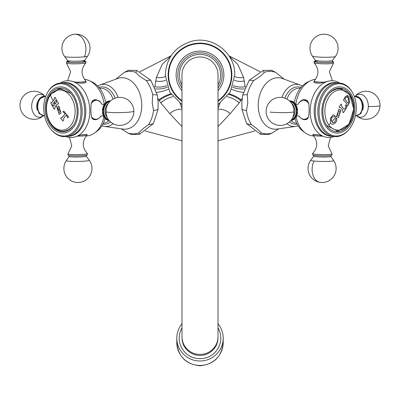 <?xml version="1.0" encoding="UTF-8"?>
<svg xmlns="http://www.w3.org/2000/svg" width="400" height="400" viewBox="0 0 400 400"><rect width="100%" height="100%" fill="white"/><g stroke="black" fill="none" stroke-linecap="round" stroke-linejoin="round"><path stroke-width="0.6" d="M218.02 323.77A23.2 22.85 180 0 1 223.2 338.165A23.2 22.85 180 0 1 200 361.015A23.2 22.85 -0 0 1 176.8 338.165L176.8 342.595A23.2 22.85 -0 0 0 200 365.445A23.2 22.85 180 0 0 223.2 342.595C221.82 356.67 214.085 364.385 200 365.755C185.915 364.39 178.18 356.67 176.8 342.595M181.98 323.77A23.2 22.85 -0 0 0 176.8 338.165M218.02 327.88A20.825 20.51 180 0 1 218.045 348.405A20.825 20.51 180 0 1 200 358.675A20.825 20.51 180 0 1 181.955 348.405A20.825 20.51 180 0 1 181.98 327.88M218.02 337.675A18.02 17.745 180 0 1 200 355.425A18.02 17.745 180 0 1 181.98 337.675L181.98 74.995A18.02 18.02 0 0 1 200 56.975A18.02 18.02 0 0 1 218.02 74.995L218.02 337.675M181.98 101.26A31.855 31.855 0 0 1 200 43.14A31.855 31.855 0 0 1 218.02 101.26M234.705 76.505A11.995 9.51 -176.2 0 0 243.605 77.38L245.215 87.19M232.555 87.11A11.995 5.655 -170.6 0 0 244.53 88.85M229.28 56.3L237.795 64.405L243.605 77.38M242.11 98.665L239.16 102.935L230.23 113.655L218.02 126.595M278.745 128.82L272.645 132.785L268.985 134.355L260.72 134.4L260.98 132.785C259.045 130.245 255.905 127.585 251.56 124.795L246.7 123.72L260.72 134.4M241.84 102.07L241.975 109.58L246.47 110.59L247.785 102.695L247.305 94.615L242.695 94.935L241.84 102.07M263.37 70.385L271.64 70.34L275.8 72.42A31.36 22.175 96 0 0 264.135 72.42L263.37 70.385L249.165 80.315L253.88 80.405A31.36 22.175 96 0 0 247.305 94.615M264.135 72.42C261.92 75.21 258.505 77.87 253.88 80.405M284.18 79.185L275.8 72.42M181.98 126.595L169.77 113.655L160.84 102.935L157.89 98.665M154.785 87.19L156.395 77.38L162.2 64.42L170.72 56.3M139.02 132.785L139.28 134.4L153.295 123.72L148.44 124.795C144.095 127.585 140.955 130.245 139.02 132.785A31.36 22.175 84 0 1 127.355 132.785L131.015 134.355L139.28 134.4M152.695 94.615L152.215 102.695L153.53 110.59L158.025 109.58L158.16 102.07L157.305 94.935L152.695 94.615A31.36 22.175 -96 0 0 146.12 80.405L150.835 80.315L136.63 70.385L135.865 72.42A31.36 22.175 -96 0 0 124.2 72.42L128.36 70.34L136.63 70.385M121.255 128.82L127.355 132.785M124.2 72.42L115.82 79.185M146.12 80.405C141.495 77.87 138.08 75.21 135.865 72.42M170.795 93.805A11.995 3.375 -25.9 0 0 158.68 99.905L158.01 99.935M229.205 93.805A11.995 3.375 -154.1 0 1 241.32 99.905L241.99 99.935M220.02 103.38L218.02 108.28M181.98 108.28L179.98 103.38M167.445 87.11A11.995 5.655 -9.4 0 1 155.47 88.85M165.295 76.505A11.995 9.51 -3.8 0 1 156.395 77.38M52.32 105.8A78.99 44.105 -143.7 0 1 50.81 103.03A77.94 33.815 -34.8 0 1 51.24 102.41M50.81 103.03L50.775 103.035A77.995 33.84 -34.8 0 1 51.335 102.22L51.775 102.385M54.955 97.38A77.94 33.815 -34.8 0 0 54.565 97.88L54.295 99.295A78.085 33.88 -34.8 0 0 52.25 102.075L51.37 102.215M53.27 105.665L54.185 105.52A78.69 34.14 -34.8 0 1 54.875 104.56L54.89 104.125A79.105 44.17 -143.7 0 1 54.055 102.67L53.74 102.65A78.44 34.035 145.2 0 0 53.05 103.61L52.86 105.02A78.55 34.08 145.2 0 0 52.3 105.835A79.04 44.13 -143.7 0 1 50.775 103.035M51.335 102.22L52.215 102.08A78.135 33.9 -34.8 0 1 53.155 100.775A78.135 33.9 -34.8 0 1 54.26 99.3L54.525 97.885A77.995 33.84 -34.8 0 1 55.01 97.265A79.04 44.135 36.3 0 0 56.535 100.065A78.55 34.08 145.2 0 0 56.05 100.685L55.125 100.86A78.445 34.035 145.2 0 0 54.505 101.68L54.485 102.115A79.155 44.195 36.3 0 0 55.275 103.49L55.56 103.515A78.74 34.16 -34.8 0 1 56.18 102.695L56.425 101.33A78.65 34.125 -34.8 0 1 56.91 100.715A79.04 44.135 36.3 0 0 58.59 103.495A78.985 34.27 145.2 0 0 58.105 104.115L57.115 104.27A78.925 34.245 145.2 0 0 56.01 105.745A78.925 34.245 145.2 0 0 55.07 107.045L54.915 108.45A78.985 34.27 145.2 0 0 54.355 109.265A79.04 44.13 -143.7 0 1 52.675 106.485A78.65 34.125 -34.8 0 1 53.235 105.67L53.7 105.83M54.375 109.235A78.99 44.105 -143.7 0 1 52.71 106.48A78.6 34.105 -34.8 0 1 53.255 105.685M57.62 103.955L58.12 104.095M55.275 103.49L55.595 103.51A78.685 34.14 -34.8 0 1 56.215 102.69L56.46 101.33A78.6 34.105 -34.8 0 1 56.81 100.88M56.05 100.685L55.62 100.545L56.065 100.665M62.615 117.125A78.755 34.17 -34.8 0 1 63.345 116.12A78.755 34.17 -34.8 0 1 64.975 113.96L64.965 113.745A79.085 44.155 -143.7 0 1 64.205 112.78L63.04 112.1A78.965 55.405 -85.9 0 1 63.025 111.49A79.1 14.615 -16.8 0 1 63.855 111.09A79.04 44.135 36.3 0 0 68.435 116.73A78.01 48.035 122.6 0 0 68.145 117.8A78.79 6.935 179.1 0 1 67.685 117.775L67.04 116.275A79.085 44.155 -143.7 0 1 66.24 115.315L66.065 115.305A78.545 34.08 145.2 0 0 64.44 117.465A78.545 34.08 145.2 0 0 63.705 118.47L63.525 120.23A78.42 34.025 145.2 0 0 62.965 121.045A79.04 44.13 -143.7 0 1 60.75 118.32A78.845 34.21 -34.8 0 1 61.31 117.505L62.65 117.125L61.875 117.595M61.045 113.14L59.195 114.39L56.93 107.21L58.8 105.94L61.045 113.14M53.235 105.67L54.15 105.52A78.745 34.165 -34.8 0 1 54.84 104.56L54.855 104.13A79.155 44.195 -143.7 0 1 54.02 102.675L53.74 102.65M62.98 121.02A78.99 44.105 -143.7 0 1 60.785 118.315A78.79 34.185 -34.8 0 1 61.34 117.515M67.685 117.775L67.08 116.27A79.035 44.13 -143.7 0 1 66.275 115.31L66.065 115.305M62.65 117.125A78.7 34.145 -34.8 0 1 65.01 113.955L65 113.74A79.035 44.13 -143.7 0 1 64.24 112.775L63.075 112.095A78.915 55.365 -85.9 0 1 63.06 111.485A79.05 14.61 -16.8 0 1 63.865 111.1M68.145 117.8A78.84 6.94 179.1 0 1 67.65 117.775M58.82 105.94L56.965 107.205L59.215 114.39M59.28 107.465L60.095 111.79L58.705 112.865L60.06 111.795L59.245 107.47L57.83 108.585L58.705 112.865M61.58 131.12A21.825 15.43 -96 0 0 64.825 131.525M57.18 89.265A21.825 15.43 84 0 1 60.27 88.195M46.135 108.855A21.825 15.43 -96 0 0 63.93 131.66A21.825 15.43 -96 0 0 77.16 111.055A21.825 15.43 84 0 0 59.365 88.25A21.825 15.43 84 0 0 46.135 108.855M45.155 108.785A23.2 16.405 -96 0 0 62.025 133.065A23.2 16.405 -96 0 0 78.14 111.125A23.2 16.405 84 0 0 61.275 86.845A23.2 16.405 84 0 0 45.155 108.785M47.065 93.385A26.2 18.525 84 0 0 43.71 108.56A26.2 18.525 -96 0 0 50.83 129.195A26.2 18.525 -96 0 0 70.67 134.045A26.2 18.525 -96 0 0 80.955 111.205A26.2 18.525 84 0 0 67.725 85.495A26.2 18.525 84 0 0 47.065 93.385L47.345 92.855A26.925 19.04 84 0 1 60.225 83.03A26.925 19.04 84 0 1 82.18 111.165A26.925 19.04 -96 0 1 65.855 136.59L68.41 136.32A26.925 19.04 -96 0 0 84.735 110.9A26.925 19.04 84 0 0 62.785 82.76L60.225 83.03M50.83 129.195L51.215 129.655A26.925 19.04 -96 0 0 65.855 136.59M68.965 136.25A26.925 19.04 -96 0 0 85.85 110.78A26.925 19.04 84 0 0 63.34 82.715M60.29 83.02A28.46 20.125 84 0 1 71.13 81.06A28.46 20.125 84 0 1 89.81 110.555A28.46 20.125 -96 0 1 76.93 136.25L80.73 135L86.815 134.36L86.885 135.145M65.92 136.58A28.46 20.125 -96 0 0 76.93 136.25M86.245 135.95A28.46 20.125 -96 0 0 93.99 133.42A28.46 20.125 -96 0 0 103.845 116.905M95.94 99.67L92.22 100.995L91.095 103.95L90.835 110.405L91.3 116.535L92.51 118.965L94.51 119.62M100.545 116.655L101.035 115.995A9.53 6.685 -85.9 0 1 91.3 116.535M101.775 104.13L100.44 101.94L96.12 99.68A10.005 7.02 -85.9 0 0 92.22 100.995M84.39 79.28A28.46 20.125 84 0 1 88.4 80.28A28.46 20.125 84 0 1 104.185 104.41M71.13 81.06L79.89 83.245L85.975 82.605L85.925 81.05C80.805 74.99 80.8 68.94 85.905 62.885A9.745 0.86 179.1 0 1 83.13 63.455A9.745 0.86 -0.9 0 1 72.935 63.825A9.745 0.86 -0.9 0 1 66.505 63.2L66.61 61.745A9.655 0.85 -0.9 0 0 71.955 62.53A9.655 0.85 -0.9 0 0 83.045 62.185A9.655 0.85 179.1 0 0 85.755 61.435L85.905 62.885M36.865 106.7A9.655 6.77 -85.9 0 1 44.295 96.355M88.405 80.28L92.45 82.095A26.925 19.04 84 0 1 105.7 102.625M93.99 133.42L97.57 130.805A26.925 19.04 -96 0 0 105.04 118.6M103.34 123.205L103.685 123.17A17.535 12.4 -96 0 0 109.105 120.66M99.675 88.325L100.02 88.29A17.535 12.4 84 0 1 113.02 99.125M84.725 61.165A9.655 0.85 179.1 0 1 85.755 61.435M67.63 61.445A9.655 0.85 -0.9 0 0 66.61 61.745M110.325 101.075A9.655 6.77 94.1 0 0 103.445 111.425A9.655 6.77 -85.9 0 0 108.965 120.26M87.38 153.495A9.745 0.86 -0.9 0 1 84.605 154.225A9.745 0.86 179.1 0 1 73.555 154.575A9.745 0.86 179.1 0 1 67.975 153.81L68.13 155.26A9.655 0.85 179.1 0 0 74.615 155.85A9.655 0.85 179.1 0 0 84.56 155.485A9.655 0.85 -0.9 0 0 87.275 154.95L87.38 153.495C82.055 147.57 81.89 141.495 86.87 135.275A9.53 0.84 -0.9 0 1 84.155 135.835A9.53 0.84 -0.9 0 1 77.05 136.195M340.01 111.7L338.57 110.62L337.62 114.89L339.025 116.005L340.01 111.7M339.025 116.005L337.585 114.89L338.555 110.615M338.435 117.52L336.55 116.25L339.065 109.095L340.965 110.35L338.435 117.52L340.93 110.345L339.05 109.09M334.13 116.59C332.23 116.49 331.27 117.775 331.24 120.445L331.855 121.755L332.81 122.58L334.605 122.33L336 118.47A78.995 27.08 -15.4 0 0 336.68 118.095C337.235 121.055 335.89 123.16 332.65 124.415L330.425 123.31L330.575 118.005L332.675 115.43A79.04 44.135 -36.3 0 0 333.235 114.755A78.7 20.77 21.9 0 1 335.205 116.08A79.06 51.865 125.6 0 1 334.8 116.895L333.87 116.545M341.86 109.045A79.14 34.335 -145.2 0 0 340.91 107.775L340.265 107.385L339.6 107.6A79.155 34.34 -145.2 0 0 339.115 106.985A79.04 44.135 -36.3 0 0 341.1 103.99A79.025 34.285 34.8 0 1 341.58 104.61L341.815 106.41A79.085 34.31 34.8 0 1 342.76 107.685A79.085 34.31 34.8 0 1 343.56 108.78L344.155 109.17L345.005 108.66A79.095 44.165 -36.3 0 0 345.575 107.75L345.825 106.28A78.785 52.02 -112.5 0 0 345.595 105.025A79.095 20.015 -9.2 0 0 345.915 104.875A78.67 41.24 44 0 1 346.98 107.075A79.04 44.135 143.7 0 1 343.355 112.75A79.155 34.34 -145.2 0 0 342.79 111.935L342.655 110.145A79.14 34.335 -145.2 0 0 341.86 109.045M345.825 102.635A78.495 34.055 -145.2 0 0 344.545 100.93L343.905 100.76A78.56 34.085 -145.2 0 0 343.42 100.14A79.04 44.135 -36.3 0 0 345.18 96.9L347.315 95.45L348.95 96.52L349.415 102.67A79.04 44.135 143.7 0 1 347.655 105.91A78.56 34.085 -145.2 0 0 347.095 105.095L346.93 104.165A78.495 34.055 -145.2 0 0 345.825 102.635M344.545 100.93L343.905 100.76M332.26 124.4L332.615 124.41C335.83 123.18 337.175 121.075 336.645 118.09M333.3 122.73L332.81 122.58M334.095 116.585C332.18 116.505 331.22 117.79 331.205 120.44L332.775 122.575M333.225 114.77A78.65 20.76 21.9 0 1 335.17 116.075A79.01 51.83 125.6 0 1 334.835 116.745M332.615 124.41L332.275 124.4M345.885 104.89A78.62 41.21 44 0 1 346.945 107.07A78.985 44.105 143.7 0 1 343.335 112.725M344.12 109.165L343.56 108.78M341.085 104.015A78.975 34.265 34.8 0 1 341.545 104.605L341.775 106.405A79.03 34.285 34.8 0 1 343.52 108.775M339.585 107.58L340.25 107.38M347.295 95.445L349.375 102.665A78.985 44.105 143.7 0 1 347.635 105.88M343.87 100.755L344.51 100.925L343.87 100.755M346.8 96.865L345.54 97.68A79.035 44.13 143.7 0 1 344.975 98.75L345.01 99.19A78.18 33.92 34.8 0 1 347.9 103.115L348.205 103.09A79.095 44.165 -36.3 0 0 348.765 102.02L348.86 99.15L347.315 97.055L346.8 96.865L345.575 97.685A79.085 44.16 143.7 0 1 345.01 98.755L345.045 99.19A78.235 33.94 -145.2 0 1 347.935 103.115L348.205 103.09M342.82 89.265A21.825 15.43 96 0 0 339.73 88.195M338.42 131.12A21.825 15.43 -84 0 1 335.175 131.525M353.865 108.85A21.825 15.43 96 0 0 340.635 88.25A21.825 15.43 96 0 0 322.84 111.055A21.825 15.43 -84 0 0 336.07 131.66A21.825 15.43 -84 0 0 353.865 108.85M354.845 108.785A23.2 16.405 96 0 0 338.725 86.845A23.2 16.405 96 0 0 321.86 111.125A23.2 16.405 -84 0 0 337.975 133.065A23.2 16.405 -84 0 0 354.845 108.785M349.17 129.195A26.2 18.525 -84 0 0 356.29 108.56A26.2 18.525 96 0 0 352.935 93.385A26.2 18.525 96 0 0 332.275 85.495A26.2 18.525 96 0 0 319.045 111.205A26.2 18.525 -84 0 0 329.335 134.045A26.2 18.525 -84 0 0 349.17 129.195L348.785 129.655A26.925 19.04 -84 0 1 334.145 136.59A26.925 19.04 -84 0 1 317.82 111.17A26.925 19.04 96 0 1 339.775 83.03L337.215 82.76A26.925 19.04 96 0 0 315.265 110.9A26.925 19.04 -84 0 0 331.59 136.32L334.145 136.59M352.935 93.385L352.655 92.855A26.925 19.04 96 0 0 339.775 83.03M336.66 82.715A26.925 19.04 96 0 0 314.15 110.785A26.925 19.04 -84 0 0 331.035 136.25M334.08 136.58A28.46 20.125 -84 0 1 323.07 136.25A28.46 20.125 -84 0 1 310.19 110.56A28.46 20.125 96 0 1 328.87 81.06L324.025 82.19A9.53 0.84 -179.1 0 1 316.725 81.825A9.53 0.84 -179.1 0 1 313.99 81.135L314.025 82.605L320.11 83.245L324.025 82.19M339.71 83.02A28.46 20.125 96 0 0 328.87 81.06M305.495 119.625L307.49 118.965L308.7 116.535L309.165 110.405L308.905 103.955L307.78 100.995L303.88 99.68A10.005 7.02 85.9 0 0 301.695 100.355L299.56 101.945L298.225 104.135M315.61 79.28A28.46 20.125 96 0 0 311.6 80.28A28.46 20.125 96 0 0 295.81 104.41M332.365 80.745L329.36 71.73L333.495 63.2A9.745 0.86 0.9 0 1 327.06 63.825A9.745 0.86 0.9 0 1 316.865 63.455A9.745 0.86 -179.1 0 1 314.09 62.89C319.195 68.94 319.19 74.99 314.075 81.05L313.99 81.135M308.7 116.535A9.53 6.685 85.9 0 1 298.985 116L299.455 116.655M313.755 135.95A28.46 20.125 -84 0 1 306.01 133.42A28.46 20.125 -84 0 1 296.155 116.905M323.07 136.25L319.27 135L313.185 134.36L313.115 135.145M363.135 106.695A9.655 6.77 -94.1 0 0 355.705 96.35M306.01 133.42L302.43 130.805A26.925 19.04 -84 0 1 294.96 118.6M311.595 80.28L307.55 82.095A26.925 19.04 96 0 0 294.3 102.63M300.325 88.325L299.98 88.29A17.535 12.4 96 0 0 286.975 99.13M296.66 123.205L296.315 123.17A17.535 12.4 -84 0 1 290.9 120.665M312.625 153.495L312.73 154.95A9.655 0.85 0.9 0 0 315.445 155.485A9.655 0.85 -179.1 0 0 325.385 155.85A9.655 0.85 -179.1 0 0 331.875 155.26L332.025 153.805A9.745 0.86 -179.1 0 1 326.445 154.575A9.745 0.86 -179.1 0 1 315.395 154.225A9.745 0.86 0.9 0 1 312.625 153.495C317.945 147.57 318.115 141.495 313.13 135.275A9.53 0.84 0.9 0 0 315.85 135.835A9.53 0.84 0.9 0 0 322.95 136.195M291.035 120.265A9.655 6.77 -94.1 0 0 296.555 111.425A9.655 6.77 85.9 0 0 289.675 101.08M333.495 63.2L333.39 61.745A9.655 0.85 0.9 0 1 328.045 62.53A9.655 0.85 0.9 0 1 316.955 62.185A9.655 0.85 -179.1 0 1 314.245 61.435A9.655 0.85 -179.1 0 1 315.275 61.165M333.39 61.745A9.655 0.85 0.9 0 0 332.365 61.445M218.02 336.7A18.02 17.745 180 0 1 200 354.45A18.02 17.745 180 0 1 181.98 336.7M218.02 85.035A20.63 20.63 0 0 0 200 54.365A20.63 20.63 0 0 0 181.98 85.035M218.02 87.97A22.205 22.205 0 0 0 200 52.79A22.205 22.205 0 0 0 181.98 87.97M181.98 90.665A23.88 23.88 0 0 1 200 51.115A23.88 23.88 0 0 1 218.02 90.665M218.02 100.67A31.37 31.37 0 0 0 200 43.625A31.37 31.37 0 0 0 181.98 100.67M233.1 85.54A11.995 6.835 -173.4 0 0 245.185 86.605M234.34 80.25A11.995 8.76 -176.7 0 0 244.355 80.905M272.645 132.785A31.36 22.175 -84 0 1 260.98 132.785M251.56 124.795A31.36 22.175 -84 0 1 246.47 110.59M286.925 123.695A21.125 14.935 -84 0 0 295.775 126.39L277.09 129.055A25.8 18.24 -84 0 1 258.28 103.46A25.8 18.24 96 0 1 282.4 78.535L300.125 85.025A21.125 14.935 96 0 0 281.9 97.47M297.15 124.19A18.76 13.265 -84 0 1 289.43 121.935M301.01 87.465A18.76 13.265 96 0 0 284.91 98.19M153.53 110.59A31.36 22.175 84 0 1 148.44 124.795M118.1 97.465A21.125 14.935 -96 0 0 99.875 85.025L117.6 78.535A25.8 18.24 -96 0 1 141.72 103.46A25.8 18.24 84 0 1 122.91 129.055L104.225 126.39A21.125 14.935 84 0 0 113.075 123.69M110.575 121.935A18.76 13.265 84 0 1 102.85 124.19M115.085 98.185A18.76 13.265 -96 0 0 98.99 87.465M171.235 94.475A11.995 3.795 -26.4 0 0 159.175 100.635M172.87 96.69A11.995 4.955 -27.8 0 0 160.84 102.935M228.765 94.475A11.995 3.795 -153.6 0 1 240.825 100.635M227.13 96.69A11.995 4.955 -152.2 0 1 239.16 102.935M231.65 89.315A11.995 2.665 -164.4 0 0 243.32 92.46M218.02 109.235A11.995 7.97 -150.2 0 1 230.23 113.655M181.98 109.235A11.995 7.97 -29.8 0 0 169.77 113.655M168.35 89.315A11.995 2.665 -15.6 0 1 156.68 92.46M166.9 85.54A11.995 6.835 -6.6 0 1 154.815 86.605M165.66 80.25A11.995 8.76 -3.3 0 1 155.645 80.905M56.01 105.745A79.16 44.2 36.3 0 0 56.93 107.21M50.425 95.12A20.17 14.265 -96 0 1 70.7 96.56A20.17 14.265 -96 0 1 71.16 124.97A20.17 14.265 84 0 1 50.885 123.53A20.17 14.265 84 0 1 50.425 95.12A79.16 44.2 36.3 0 0 53.155 100.775M56.965 107.205A79.105 44.17 36.3 0 0 57.85 108.555M57.83 108.585A79.16 44.2 36.3 0 0 58.955 110.24M109.06 120.38A9.745 6.84 -85.9 0 1 102.475 111.37L104.86 103.58L110.725 100.72M94.33 119.61L94.7 119.64A10.005 7.02 -85.9 0 1 92.51 118.965M110.44 100.975A9.745 6.84 94.1 0 0 102.475 111.365L104.47 117.9L109.31 120.67M91.095 103.95A9.53 6.685 -85.9 0 1 101.13 102.895M44.54 115.77A9.745 6.84 94.1 0 1 37.7 106.77A9.745 6.84 -85.9 0 1 45.72 96.385M37.39 110.24A8.565 6.01 94.1 0 1 36.715 106.555A8.565 6.01 -85.9 0 1 38.055 100.885M44.45 96.025A11.5 8.07 -85.9 0 0 35.97 95.85A11.5 8.07 -85.9 0 0 31.675 106.56A11.5 8.07 94.1 0 0 43.035 115.955M86.01 81.135A9.53 0.84 179.1 0 1 83.275 81.825A9.53 0.84 179.1 0 1 75.975 82.19M85.975 82.605A10.005 0.88 179.1 0 1 79.89 83.245M67.535 61.555A9.235 0.815 -0.9 0 0 71.21 62.465A9.235 0.815 -0.9 0 0 82.745 62.165A9.235 0.815 179.1 0 0 81.295 60.94M67.615 60.605A8.565 0.755 -0.9 0 0 73.16 61.175A8.565 0.755 -0.9 0 0 82.25 60.85A8.565 0.755 179.1 0 0 84.71 60.325L87.57 56.12A11.5 1.01 179.1 0 1 84.27 56.825A11.5 1.01 -0.9 0 1 72.06 57.26A11.5 1.01 -0.9 0 1 64.62 56.495L67.615 60.605L67.45 61.62L69.69 61.23M87.57 56.12A14.04 14.04 0 0 0 74.495 34.265A14.04 9.925 -96 0 1 75.735 34.245A14.04 9.925 84 0 1 84.71 42.4A14.04 9.925 84 0 1 84.27 56.825M109.84 101.545A9.235 6.48 94.1 0 0 103.735 111.395A9.235 6.48 -85.9 0 0 108.55 119.73M107.45 104.295A8.565 6.01 94.1 0 0 105.12 111.41A8.565 6.01 -85.9 0 0 106.57 116.67L107.985 118.9A11.5 8.07 -85.9 0 1 106.035 111.835A11.5 8.07 94.1 0 1 109.165 102.285L107.45 104.295M107.985 118.9A14.04 14.04 0 0 0 133.88 111.165A14.04 1.235 -0.9 0 1 129.825 112.1A14.04 1.235 179.1 0 1 115.695 112.64A14.04 1.235 179.1 0 1 106.035 111.835M80.73 135A10.005 0.88 -0.9 0 0 86.815 134.36M86.43 155.08L86.265 156.09A8.565 0.755 -0.9 0 1 83.81 156.71A8.565 0.755 179.1 0 1 74.225 157.02A8.565 0.755 179.1 0 1 69.17 156.37L66.31 160.575A14.04 14.04 0 0 0 79.385 182.43A14.04 14.04 0 0 0 89.26 160.2A11.5 1.01 -0.9 0 1 85.96 161.03A11.5 1.01 179.1 0 1 73.095 161.45A11.5 1.01 179.1 0 1 66.31 160.575M331.855 121.755A79.16 44.2 -36.3 0 0 336.55 116.25M328.84 124.97A20.17 14.265 -84 0 0 349.115 123.53A20.17 14.265 -84 0 0 349.575 95.12A20.17 14.265 96 0 0 329.3 96.56A20.17 14.265 96 0 0 328.84 124.97A79.16 44.2 -36.3 0 0 330.425 123.31M298.87 102.9A9.53 6.685 85.9 0 1 308.905 103.955M289.56 100.975A9.745 6.84 85.9 0 1 297.525 111.37L295.53 117.905L290.69 120.67M299.56 101.945L303.88 99.68A10.005 7.02 85.9 0 1 307.78 100.995M290.94 120.38A9.745 6.84 -94.1 0 0 297.525 111.37L295.14 103.58L289.275 100.725M307.49 118.965A10.005 7.02 85.9 0 1 305.3 119.64C302.98 119.87 300.85 118.63 298.915 115.91M354.275 96.38A9.745 6.84 -94.1 0 1 362.3 106.765A9.745 6.84 85.9 0 1 355.46 115.765M361.945 100.88A8.565 6.01 -94.1 0 1 363.285 106.55A8.565 6.01 85.9 0 1 362.61 110.24M356.845 115.97A14.04 14.04 0 0 0 380 105.525A14.04 1.235 -179.1 0 1 368.325 106.555A11.5 8.07 -94.1 0 0 364.03 95.845A11.5 8.07 -94.1 0 0 355.55 96.02M368.325 106.555A11.5 8.07 85.9 0 1 356.965 115.955M313.185 134.36A10.005 0.88 0.9 0 0 319.27 135M330.83 156.365A8.565 0.755 -179.1 0 1 325.775 157.02A8.565 0.755 -179.1 0 1 316.195 156.71A8.565 0.755 0.9 0 1 313.735 156.09L310.74 160.2A11.5 1.015 0.9 0 0 314.04 161.03A11.5 1.015 -179.1 0 0 326.905 161.45A11.5 1.015 -179.1 0 0 333.69 160.57L330.83 156.365L331.03 155.36M310.74 160.2A14.04 14.04 0 0 0 320.62 182.43A14.04 9.925 -84 0 1 314.04 161.03M291.45 119.735A9.235 6.48 -94.1 0 0 296.265 111.395A9.235 6.48 85.9 0 0 290.155 101.55M293.43 116.675A8.565 6.01 -94.1 0 0 294.88 111.41A8.565 6.01 85.9 0 0 292.55 104.295L290.835 102.29A11.5 8.07 85.9 0 1 293.965 111.84A11.5 8.07 -94.1 0 1 292.015 118.905L293.43 116.675M270.175 112.105A14.04 1.235 0.9 0 0 284.305 112.645A14.04 1.235 0.9 0 0 293.965 111.84M320.11 83.245A10.005 0.88 -179.1 0 1 314.025 82.605M318.695 60.94A9.235 0.815 -179.1 0 0 317.25 62.165A9.235 0.815 0.9 0 0 328.79 62.465A9.235 0.815 0.9 0 0 332.46 61.555M328.955 61.105A9.235 0.815 -179.1 0 1 330.235 61.22M317.8 60.99L315.09 61.335L315.285 60.33A8.565 0.755 -179.1 0 0 317.745 60.85A8.565 0.755 0.9 0 0 326.84 61.175A8.565 0.755 0.9 0 0 332.38 60.605L332.545 61.615M332.38 60.605L335.375 56.495A11.5 1.015 0.9 0 1 327.935 57.26A11.5 1.015 0.9 0 1 315.73 56.825A11.5 1.015 -179.1 0 1 312.425 56.125L315.285 60.33M324.26 34.245A14.04 9.925 -84 0 1 325.5 34.265A14.04 14.04 0 0 0 312.425 56.125M223.2 338.165L223.2 342.595M218.02 104.695L230.27 92.035L234.74 74.995C235.475 53.56 213.175 35.7 192.42 41.095C175.475 46.07 166.425 57.37 165.26 74.995L169.73 92.035L181.98 104.695M260.13 71.725L228.965 55.815M246.7 123.72L241.975 109.58M242.695 94.935L249.165 80.315M295.775 126.39L298.09 125.83M300.125 85.025L302.275 86.055M254.695 131.02L218.02 140.795M171.035 55.815L139.87 71.725M153.295 123.72L158.025 109.58M150.835 80.315L157.305 94.935M101.91 125.83L104.225 126.39M99.875 85.025L97.725 86.055M181.98 140.795L145.305 131.02M74.045 124.28L73.235 125.48C68.385 131.935 61.51 131.635 59.995 130.835C56.05 129.765 52.775 127.15 50.175 122.985C44.875 112.885 44.96 103.355 50.435 94.39L60.24 88.69L70.795 93.365M100.635 116.17L100.63 116.17C102.27 115.795 103.355 115.875 103.895 116.405M94.7 119.64C97.045 119.855 99.17 118.615 101.085 115.91M101.5 103.95L101.5 103.95C103.075 104.555 104.16 104.63 104.765 104.18M95.745 99.65L96.12 99.68M44.585 115.955L39.16 113.645L36.85 106.71L39.495 98.595L45.795 96.195M44.575 96.025A14.04 14.04 0 0 0 20 105.53A14.04 14.04 0 0 0 43.155 115.975M67.635 80.745L70.64 71.73L66.505 63.2M82.195 60.99L84.91 61.335L84.71 60.325M74.495 34.265A14.04 14.04 0 0 0 64.62 56.495M133.88 111.165A14.04 14.04 0 0 0 109.165 102.285M69.495 137.415L71.78 145.92L67.975 153.81M87.15 134.905L86.87 135.275M68.975 155.36L69.17 156.37M86.265 156.09L89.26 160.2M325.955 124.28L326.765 125.48L337.815 131.175L348.995 124.24L353.755 109.075L349.565 94.39L340.325 88.735L336.325 89.035L331.97 91.01L329.205 93.365M298.495 103.955L298.5 103.95C296.925 104.56 295.835 104.635 295.235 104.185M299.365 116.175L299.37 116.175C297.735 115.8 296.645 115.875 296.105 116.405M305.675 119.615L305.3 119.64M354.205 96.19L360.505 98.59L363.15 106.71L360.84 113.645L355.42 115.95M380 105.525A14.04 14.04 0 0 0 355.425 96.025M330.505 137.415L328.22 145.92L332.025 153.805M312.85 134.905L313.13 135.275M313.57 155.08L313.735 156.09M320.62 182.43A14.04 14.04 0 0 0 333.69 160.57M290.835 102.29A14.04 14.04 0 0 0 266.12 111.17A14.04 14.04 0 0 0 292.015 118.905M314.245 61.435L314.09 62.89M335.375 56.495A14.04 14.04 0 0 0 325.5 34.265"/></g></svg>
